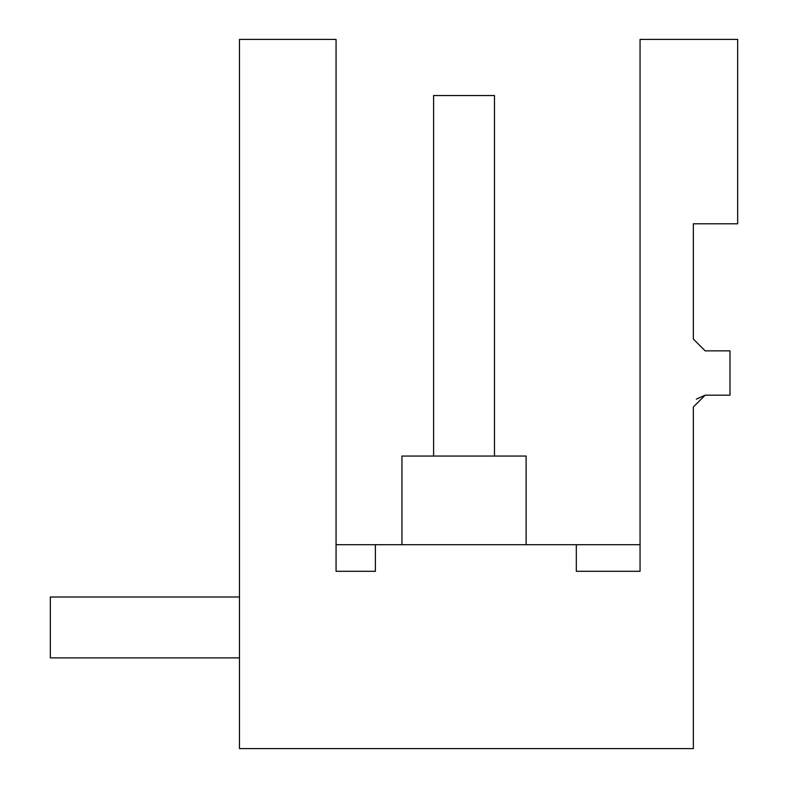 <?xml version="1.0" encoding="UTF-8"?>
<svg xmlns="http://www.w3.org/2000/svg" width="788" height="788" viewBox="0 0 788 788"><rect width="100%" height="100%" fill="white"/><g stroke="black" fill="none" stroke-linecap="round" stroke-linejoin="round"><path stroke-width="1.18" d="M696.326 399.152L705.161 395.182L729.984 395.182L729.984 350.857L705.161 350.857L693.341 339.037L693.341 223.792L737.666 223.792L737.666 39.4L640.053 39.4L640.053 571.3L576.323 571.3L640.053 571.3M576.323 571.3L576.323 544.705L375.384 544.705L375.384 571.3L336.062 571.3L375.384 571.3L336.062 571.3L336.062 39.4L239.453 39.4L239.453 748.6L693.341 748.6L693.341 407.002L705.161 395.182M705.161 350.857L693.341 339.037M401.949 544.705L401.949 456.055L526.118 456.055L526.118 544.705M239.453 597.009L50.334 597.009L50.334 657.881L239.453 657.881M494.47 456.055L494.47 95.545L433.597 95.545L433.597 456.055M375.384 544.705L336.062 544.705M640.053 544.705L576.323 544.705"/></g></svg>
